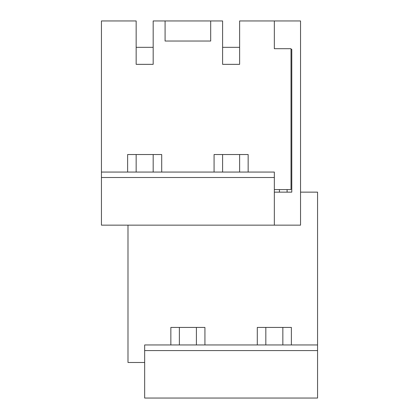 <?xml version="1.0" encoding="UTF-8"?>
<svg xmlns="http://www.w3.org/2000/svg" width="419" height="419" viewBox="0 0 419 419"><rect width="100%" height="100%" fill="white"/><g stroke="black" fill="none" stroke-linecap="round" stroke-linejoin="round"><path stroke-width="0.63" d="M317.56 344.957L144.665 344.957L144.665 398.05L317.56 398.05L317.56 192.143L300.543 192.143M204.928 344.957L204.928 327.428L170.852 327.428L170.852 344.957M165.086 20.95L210.694 20.95L210.694 41.031L165.086 41.031L165.086 20.95L153.176 20.95L153.176 64.343L136.159 64.343L136.159 20.95L101.445 20.95L101.445 172.062L274.335 172.062L274.335 225.155L300.543 225.155L300.543 20.95L274.335 20.95L274.335 48.693L291.016 48.693L291.016 189.592L274.335 189.592M144.665 350.572L317.56 350.572M144.665 362.482L127.989 362.482L127.989 225.155M257.297 344.957L257.297 327.428L291.378 327.428L291.378 344.957M248.153 172.062L248.153 154.532L214.078 154.532L214.078 172.062M161.703 172.062L161.703 154.532L127.627 154.532L127.627 172.062M210.694 20.95L222.604 20.95L222.604 64.343L239.621 64.343L239.621 20.95L274.335 20.95L274.335 48.693M101.445 172.062L101.445 225.155L274.335 225.155M101.445 177.509L274.335 177.509M274.335 192.143L291.781 192.143L291.781 49.353L291.016 49.353M279.442 192.143L279.442 189.592M287.099 192.143L287.099 189.592M136.159 64.343L136.159 47.326L153.176 47.326L153.176 64.343M153.176 154.532L153.176 172.062M136.159 154.532L136.159 172.062M196.401 327.428L196.401 344.957M179.379 327.428L179.379 344.957M222.604 64.343L222.604 47.326L239.621 47.326L239.621 64.343M239.621 154.532L239.621 172.062M222.604 154.532L222.604 172.062M282.846 327.428L282.846 344.957M265.829 327.428L265.829 344.957"/></g></svg>
